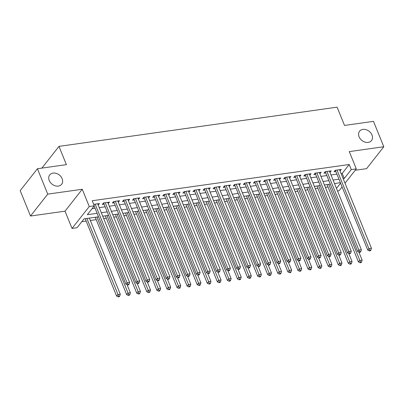 <?xml version="1.0" encoding="UTF-8"?>
<svg xmlns="http://www.w3.org/2000/svg" width="404" height="404" viewBox="0 0 404 404"><rect width="100%" height="100%" fill="white"/><g stroke="black" fill="none" stroke-linecap="round" stroke-linejoin="round"><path stroke-width="0.61" d="M62.13 178.674A7.58 5.848 -141.8 0 1 61.635 184.269A7.58 5.848 -141.8 0 1 55.136 185.8A7.58 5.848 -141.8 0 1 49.232 180.492A7.58 5.848 -141.8 0 1 49.722 174.902A7.58 5.848 -141.8 0 1 56.227 173.372A7.58 5.848 -141.8 0 1 62.13 178.674M371.993 134.987A7.58 5.848 -141.8 0 1 371.503 140.582A7.58 5.848 -141.8 0 1 364.999 142.112A7.58 5.848 -141.8 0 1 359.095 136.804A7.58 5.848 -141.8 0 1 359.585 131.214A7.58 5.848 -141.8 0 1 366.09 129.684A7.58 5.848 -141.8 0 1 371.993 134.987M98.536 216.802L84.057 218.842L77.073 227.725L72.033 228.432L89.259 206.525L94.299 205.813L87.315 214.696L97.117 213.312M65.024 211.171L82.249 189.259L47.733 194.127L37.426 168.736L20.2 190.643L30.512 216.034L65.024 211.171L72.033 228.432M355.212 170.256L366.574 168.655L383.8 146.743L349.288 151.611L356.298 168.877L345.016 183.219M342.097 186.936L339.072 190.784L337.522 191.001M81.82 221.685L86.148 221.074M90.339 220.483L96.228 219.655M103.692 218.599L106.302 218.236M113.771 217.18L116.382 216.812M123.846 215.761L126.457 215.393M133.926 214.337L136.532 213.974M144.001 212.918L146.612 212.549M154.076 211.499L156.686 211.13M164.155 210.075L166.766 209.711M174.23 208.656L176.841 208.287M184.31 207.237L186.921 206.868M194.385 205.813L196.995 205.449M204.464 204.394L207.07 204.025M214.539 202.975L217.15 202.606M224.614 201.551L227.225 201.187M234.694 200.132L237.305 199.763M244.768 198.712L247.379 198.344M254.848 197.288L257.459 196.925M264.923 195.869L267.534 195.501M275.003 194.45L277.614 194.082M285.078 193.026L287.688 192.663M295.152 191.607L297.763 191.238M305.232 190.188L307.843 189.819M315.307 188.764L317.918 188.4M325.387 187.345L327.998 186.976M47.733 194.127L30.512 216.034M37.426 168.736L66.397 164.65L58.974 146.369L337.098 107.161L344.521 125.437L373.488 121.357L383.8 146.743M98.182 205.03L99.44 203.54L93.703 204.348M108.262 203.611L109.519 202.116L103.469 202.97L102.308 204.449L104.07 204.202M118.337 202.192L119.594 200.697L113.549 201.551L112.383 203.03L114.15 202.783M128.411 200.768L129.674 199.278L123.624 200.126L122.463 201.606L124.225 201.359M138.491 199.349L139.749 197.854L133.704 198.707L132.537 200.187L134.3 199.94M148.566 197.93L149.823 196.435L143.779 197.288L142.617 198.768L144.379 198.521M158.646 196.506L159.903 195.016L153.858 195.864L152.692 197.344L154.454 197.096M168.721 195.087L169.978 193.592L163.933 194.445L162.772 195.925L164.534 195.677M178.8 193.667L180.058 192.173L174.008 193.026L172.846 194.506L174.609 194.258M188.875 192.243L190.132 190.754L184.088 191.602L182.921 193.082L184.689 192.834M198.95 190.824L200.212 189.33L194.162 190.183L193.001 191.663L194.763 191.415M209.03 189.405L210.287 187.911L204.242 188.764L203.076 190.244L204.838 189.996M219.104 187.981L220.362 186.491L214.317 187.34L213.155 188.819L214.918 188.572M229.184 186.562L230.442 185.067L224.397 185.921L223.23 187.4L224.993 187.153M239.259 185.143L240.516 183.648L234.472 184.502L233.31 185.981L235.072 185.734M249.339 183.719L250.596 182.229L244.546 183.078L243.385 184.557L245.147 184.31M259.413 182.3L260.671 180.805L254.626 181.659L253.459 183.138L255.227 182.891M269.488 180.881L270.751 179.386L264.701 180.24L263.539 181.719L265.302 181.472M279.568 179.457L280.825 177.967L274.781 178.815L273.614 180.295L275.376 180.048M289.643 178.038L290.9 176.543L284.855 177.396L283.694 178.876L285.456 178.629M299.723 176.619L300.98 175.124L294.935 175.977L293.769 177.457L295.531 177.21M309.797 175.195L311.055 173.705L305.01 174.553L303.848 176.033L305.611 175.785M319.877 173.776L321.135 172.281L315.085 173.134L313.923 174.614L315.686 174.366M329.952 172.357L331.209 170.862L325.164 171.715L323.998 173.195L325.765 172.947M341.092 173.548L342.213 173.392L349.197 164.509L92.233 200.738L94.299 205.813M92.062 208.661L95.056 208.237M99.243 207.646L105.131 206.818M109.322 206.227L115.211 205.394M119.397 204.803L125.285 203.975M129.477 203.384L135.365 202.556M139.552 201.965L145.44 201.131M149.632 200.541L155.52 199.712M159.706 199.121L165.595 198.293M169.781 197.702L175.669 196.869M179.861 196.278L185.749 195.45M189.936 194.859L195.824 194.031M200.015 193.44L205.904 192.607M210.09 192.016L215.978 191.188M220.17 190.597L226.058 189.769M230.245 189.178L236.133 188.345M240.319 187.754L246.208 186.926M250.399 186.335L256.288 185.507M260.474 184.916L266.362 184.083M270.554 183.492L276.442 182.664M280.629 182.073L286.517 181.244M290.708 180.654L296.597 179.82M300.783 179.23L306.671 178.401M310.858 177.811L316.746 176.982M320.938 176.391L326.826 175.558M331.012 174.967L336.901 174.139M340.027 170.932L341.289 169.443L335.239 170.291L334.078 171.771L335.84 171.523M58.974 146.369L41.885 168.109M82.249 189.259L89.259 206.525M349.197 164.509L351.258 169.584L356.298 168.877M340.38 182.704L334.492 183.532M330.3 184.123L324.412 184.951M320.226 185.542L314.337 186.375M310.151 186.966L304.262 187.794M300.071 188.385L294.183 189.213M289.996 189.804L284.108 190.637M279.916 191.228L274.028 192.057M269.842 192.647L263.953 193.476M259.762 194.066L253.874 194.9M249.687 195.491L243.799 196.319M239.612 196.91L233.724 197.738M229.533 198.329L223.644 199.162M219.458 199.753L213.57 200.581M209.378 201.172L203.49 202M199.303 202.591L193.415 203.424M189.224 204.015L183.335 204.843M179.149 205.434L173.26 206.262M169.074 206.853L163.186 207.686M158.994 208.277L153.106 209.105M148.919 209.696L143.031 210.524M138.84 211.115L132.951 211.948M128.765 212.539L122.877 213.368M118.685 213.958L112.797 214.787M108.61 215.377L102.722 216.211M336.466 188.4L340.572 183.179M343.153 178.629L344.274 178.467L351.258 169.584M101.308 212.726L107.196 211.893M111.383 211.302L117.271 210.474M121.463 209.883L127.351 209.05M131.537 208.464L137.426 207.631M141.612 207.04L147.5 206.212M151.692 205.621L157.58 204.788M161.767 204.202L167.655 203.369M171.846 202.778L177.735 201.95M181.921 201.359L187.809 200.525M192.001 199.94L197.889 199.106M202.076 198.516L207.964 197.687M212.151 197.096L218.039 196.263M222.23 195.677L228.119 194.844M232.305 194.253L238.193 193.425M242.385 192.834L248.273 192.001M252.46 191.415L258.348 190.582M262.539 189.991L268.428 189.163M272.614 188.572L278.502 187.739M282.689 187.153L288.577 186.32M292.769 185.729L298.657 184.901M302.843 184.31L308.732 183.477M312.923 182.891L318.812 182.058M322.998 181.467L328.886 180.638M333.078 180.048L338.966 179.214M342.213 173.392L344.274 178.467M339.618 169.675L340.123 170.922M329.543 171.094L330.048 172.341M319.463 172.518L319.968 173.76M309.388 173.937L309.893 175.184M299.308 175.356L299.813 176.604M289.234 176.78L289.739 178.023M279.154 178.199L279.664 179.447M269.079 179.618L269.584 180.866M259.004 181.042L259.509 182.285M248.925 182.462L249.43 183.709M238.85 183.881L239.355 185.128M228.77 185.305L229.275 186.547M218.695 186.724L219.2 187.971M208.616 188.143L209.126 189.39M198.541 189.567L199.046 190.809M188.466 190.986L188.971 192.233M178.386 192.405L178.891 193.652M168.311 193.829L168.816 195.071M158.232 195.248L158.737 196.496M148.157 196.667L148.662 197.915M138.077 198.091L138.587 199.334M128.002 199.51L128.507 200.758M117.928 200.929L118.433 202.177M107.848 202.353L108.353 203.596M97.773 203.773L98.278 205.02M335.916 170.2L335.512 170.71L367.761 250.132L368.923 248.652L337.007 170.044M369.867 250.308L369.402 250.899L370.407 250.758L370.872 250.167L369.867 250.308L368.923 248.652L371.443 248.298L339.522 169.69M335.512 170.71A1.182 0.914 38.2 0 0 335.285 170.342L335.239 170.291M367.761 250.132L369.402 250.899M370.872 250.167L371.443 248.298M327.023 184.588L358.449 261.974L359.611 260.494L362.13 260.141L358.873 252.111M328.694 184.35L360.555 262.151L360.09 262.741L361.095 262.6L361.565 262.009L360.555 262.151M362.13 260.141L361.565 262.009M360.09 262.741L358.449 261.974M325.836 171.619L325.432 172.134L357.681 251.551L358.848 250.071L326.927 171.463M359.787 251.732L359.323 252.323L360.333 252.182L360.797 251.586L359.787 251.732L358.848 250.071L361.368 249.717L329.447 171.109M325.432 172.134A1.182 0.914 38.2 0 0 325.205 171.766L325.164 171.715M357.681 251.551L359.323 252.323M360.797 251.586L361.368 249.717M315.761 173.038L315.357 173.553L347.607 252.975L348.768 251.495L316.852 172.887M349.712 253.151L349.248 253.742L350.253 253.601L350.717 253.01L349.712 253.151L348.768 251.495L351.288 251.137L319.372 172.528M315.357 173.553A1.182 0.914 38.2 0 0 315.13 173.185L315.085 173.134M347.607 252.975L349.248 253.742M350.717 253.01L351.288 251.137M305.687 174.462L305.278 174.972L337.527 254.394L338.693 252.914L306.772 174.306M339.638 254.571L339.168 255.161L340.178 255.02L340.643 254.429L339.638 254.571L338.693 252.914L341.213 252.561L309.292 173.952M305.278 174.972A1.182 0.914 38.2 0 0 305.055 174.604L305.01 174.553M337.527 254.394L339.168 255.161M340.643 254.429L341.213 252.561M295.607 175.881L295.203 176.397L327.452 255.813L328.614 254.333L296.698 175.725M329.558 255.995L329.093 256.585L330.098 256.444L330.568 255.848L329.558 255.995L328.614 254.333L331.134 253.98L299.218 175.371M295.203 176.397A1.182 0.914 38.2 0 0 294.976 176.028L294.935 175.977M327.452 255.813L329.093 256.585M330.568 255.848L331.134 253.98M316.948 186.007L348.374 263.393L349.536 261.913L352.056 261.56L348.793 253.53M318.615 185.769L350.48 263.575L350.01 264.166L351.02 264.024L351.485 263.428L350.48 263.575M352.056 261.56L351.485 263.428M350.01 264.166L348.374 263.393M306.868 187.426L338.294 264.817L339.461 263.337L341.976 262.979L338.719 254.949M308.54 187.193L340.4 264.994L339.936 265.585L340.946 265.443L341.41 264.852L340.4 264.994M341.976 262.979L341.41 264.852M339.936 265.585L338.294 264.817M296.794 188.85L328.22 266.236L329.381 264.756L331.901 264.403L328.639 256.373M298.465 188.612L330.326 266.413L329.861 267.004L330.866 266.862L331.331 266.271L330.326 266.413M331.901 264.403L331.331 266.271M329.861 267.004L328.22 266.236M286.719 190.269L318.14 267.655L319.306 266.175L321.826 265.822L318.564 257.792M288.385 190.031L320.246 267.837L319.781 268.428L320.791 268.286L321.256 267.69L320.246 267.837M321.826 265.822L321.256 267.69M319.781 268.428L318.14 267.655M285.532 177.3L285.128 177.816L317.377 257.237L318.539 255.757L286.618 177.149M319.483 257.414L319.014 258.005L320.024 257.863L320.488 257.272L319.483 257.414L318.539 255.757L321.059 255.399L289.138 176.79M285.128 177.816A1.182 0.914 38.2 0 0 284.901 177.447L284.855 177.396M317.377 257.237L319.014 258.005M320.488 257.272L321.059 255.399M276.639 191.688L308.065 269.079L309.227 267.599L311.747 267.241L308.489 259.211M278.311 191.456L310.171 269.256L309.706 269.847L310.711 269.705L311.176 269.114L310.171 269.256M311.747 267.241L311.176 269.114M309.706 269.847L308.065 269.079M275.452 178.725L275.048 179.235L307.298 258.656L308.464 257.176L276.543 178.568M309.403 258.833L308.939 259.424L309.949 259.282L310.413 258.691L309.403 258.833L308.464 257.176L310.979 256.823L279.063 178.214M275.048 179.235A1.182 0.914 38.2 0 0 274.821 178.866L274.781 178.815M307.298 258.656L308.939 259.424M310.413 258.691L310.979 256.823M266.564 193.112L297.985 270.498L299.152 269.019L301.672 268.665L298.41 260.636M268.231 192.875L300.096 270.675L299.627 271.266L300.637 271.124L301.101 270.534L300.096 270.675M301.672 268.665L301.101 270.534M299.627 271.266L297.985 270.498M265.377 180.144L264.974 180.659L297.223 260.075L298.384 258.595L266.468 179.987M299.329 260.257L298.864 260.848L299.869 260.706L300.334 260.11L299.329 260.257L298.384 258.595L300.904 258.242L268.983 179.634M264.974 180.659A1.182 0.914 38.2 0 0 264.746 180.29L264.701 180.24M297.223 260.075L298.864 260.848M300.334 260.11L300.904 258.242M256.484 194.531L287.911 271.917L289.072 270.438L291.592 270.084L288.335 262.055M258.156 194.294L290.016 272.099L289.552 272.69L290.557 272.549L291.026 271.953L290.016 272.099M291.592 270.084L291.026 271.953M289.552 272.69L287.911 271.917M255.298 181.563L254.894 182.078L287.143 261.499L288.31 260.019L256.389 181.411M289.249 261.676L288.784 262.267L289.794 262.125L290.259 261.534L289.249 261.676L288.31 260.019L290.829 259.661L258.908 181.053M254.894 182.078A1.182 0.914 38.2 0 0 254.666 181.709L254.626 181.659M287.143 261.499L288.784 262.267M290.259 261.534L290.829 259.661M246.41 195.95L277.836 273.341L278.997 271.862L281.517 271.503L278.255 263.474M248.076 195.718L279.942 273.518L279.472 274.109L280.482 273.968L280.947 273.377L279.942 273.518M281.517 271.503L280.947 273.377M279.472 274.109L277.836 273.341M245.223 182.987L244.819 183.497L277.068 262.918L278.23 261.439L246.314 182.83M279.174 263.095L278.709 263.686L279.714 263.544L280.179 262.954L279.174 263.095L278.23 261.439L280.75 261.085L248.834 182.477M244.819 183.497A1.182 0.914 38.2 0 0 244.592 183.128L244.546 183.078M277.068 262.918L278.709 263.686M280.179 262.954L280.75 261.085M236.33 197.374L267.756 274.76L268.923 273.281L271.438 272.927L268.18 264.898M238.001 197.137L269.862 274.937L269.397 275.528L270.407 275.387L270.872 274.796L269.862 274.937M271.438 272.927L270.872 274.796M269.397 275.528L267.756 274.76M235.143 184.406L234.739 184.921L266.988 264.337L268.155 262.858L236.234 184.249M269.099 264.519L268.63 265.11L269.64 264.968L270.104 264.373L269.099 264.519L268.155 262.858L270.675 262.504L238.754 183.896M234.739 184.921A1.182 0.914 38.2 0 0 234.517 184.552L234.472 184.502M266.988 264.337L268.63 265.11M270.104 264.373L270.675 262.504M226.255 198.793L257.681 276.179L258.843 274.7L261.363 274.346L258.1 266.317M227.927 198.556L259.787 276.361L259.323 276.952L260.327 276.811L260.792 276.215L259.787 276.361M261.363 274.346L260.792 276.215M259.323 276.952L257.681 276.179M225.068 185.825L224.664 186.34L256.914 265.761L258.075 264.282L226.159 185.673M259.02 265.938L258.555 266.529L259.56 266.387L260.03 265.797L259.02 265.938L258.075 264.282L260.595 263.923L228.679 185.315M224.664 186.34A1.182 0.914 38.2 0 0 224.437 185.971L224.397 185.921M256.914 265.761L258.555 266.529M260.03 265.797L260.595 263.923M216.18 200.212L247.602 277.604L248.768 276.124L251.288 275.765L248.026 267.736M217.847 199.98L249.707 277.78L249.243 278.371L250.253 278.23L250.717 277.639L249.707 277.78M251.288 275.765L250.717 277.639M249.243 278.371L247.602 277.604M214.994 187.249L214.59 187.759L246.839 267.18L248 265.701L216.079 187.092M248.945 267.357L248.475 267.948L249.485 267.807L249.95 267.216L248.945 267.357L248 265.701L250.52 265.347L218.599 186.739M214.59 187.759A1.182 0.914 38.2 0 0 214.362 187.39L214.317 187.34M246.839 267.18L248.475 267.948M249.95 267.216L250.52 265.347M206.101 201.636L237.527 279.023L238.688 277.543L241.208 277.189L237.951 269.16M207.772 201.399L239.633 279.199L239.168 279.79L240.173 279.649L240.638 279.058L239.633 279.199M241.208 277.189L240.638 279.058M239.168 279.79L237.527 279.023M204.914 188.668L204.51 189.183L236.759 268.599L237.926 267.12L206.005 188.511M238.865 268.781L238.4 269.372L239.41 269.231L239.875 268.635L238.865 268.781L237.926 267.12L240.441 266.766L208.525 188.158M204.51 189.183A1.182 0.914 38.2 0 0 204.283 188.814L204.242 188.764M236.759 268.599L238.4 269.372M239.875 268.635L240.441 266.766M196.026 203.055L227.447 280.442L228.613 278.962L231.133 278.609L227.871 270.579M197.692 202.818L229.558 280.623L229.088 281.214L230.098 281.073L230.563 280.477L229.558 280.623M231.133 278.609L230.563 280.477M229.088 281.214L227.447 280.442M194.839 190.087L194.435 190.602L226.684 270.024L227.846 268.544L195.93 189.936M228.79 270.2L228.326 270.791L229.331 270.65L229.795 270.059L228.79 270.2L227.846 268.544L230.366 268.185L198.445 189.577M194.435 190.602A1.182 0.914 38.2 0 0 194.208 190.233L194.162 190.183M226.684 270.024L228.326 270.791M229.795 270.059L230.366 268.185M185.946 204.474L217.372 281.866L218.534 280.386L221.054 280.028L217.796 271.998M187.618 204.242L219.478 282.043L219.013 282.633L220.018 282.492L220.488 281.901L219.478 282.043M221.054 280.028L220.488 281.901M219.013 282.633L217.372 281.866M184.759 191.511L184.355 192.021L216.605 271.443L217.771 269.963L185.85 191.355M218.71 271.619L218.246 272.21L219.256 272.069L219.72 271.478L218.71 271.619L217.771 269.963L220.291 269.609L188.37 191.001M184.355 192.021A1.182 0.914 38.2 0 0 184.128 191.653L184.088 191.602M216.605 271.443L218.246 272.21M219.72 271.478L220.291 269.609M175.871 205.899L207.297 283.285L208.459 281.805L210.979 281.452L207.717 273.422M177.538 205.661L209.403 283.462L208.934 284.052L209.944 283.911L210.408 283.32L209.403 283.462M210.979 281.452L210.408 283.32M208.934 284.052L207.297 283.285M174.685 192.93L174.281 193.445L206.53 272.862L207.691 271.382L175.775 192.774M208.636 273.043L208.171 273.634L209.176 273.493L209.641 272.897L208.636 273.043L207.691 271.382L210.211 271.028L178.295 192.42M174.281 193.445A1.182 0.914 38.2 0 0 174.053 193.077L174.008 193.026M206.53 272.862L208.171 273.634M209.641 272.897L210.211 271.028M165.792 207.318L197.218 284.704L198.384 283.224L200.899 282.871L197.642 274.841M167.463 207.08L199.323 284.886L198.859 285.476L199.869 285.335L200.333 284.739L199.323 284.886M200.899 282.871L200.333 284.739M198.859 285.476L197.218 284.704M164.605 194.349L164.201 194.864L196.45 274.286L197.617 272.806L165.696 194.198M198.556 274.462L198.091 275.053L199.101 274.912L199.566 274.321L198.556 274.462L197.617 272.806L200.137 272.447L168.216 193.839M164.201 194.864A1.182 0.914 38.2 0 0 163.979 194.496L163.933 194.445M196.45 274.286L198.091 275.053M199.566 274.321L200.137 272.447M155.717 208.737L187.143 286.128L188.304 284.648L190.824 284.29L187.562 276.26M157.388 208.504L189.249 286.305L188.784 286.896L189.789 286.754L190.254 286.163L189.249 286.305M190.824 284.29L190.254 286.163M188.784 286.896L187.143 286.128M154.53 195.773L154.126 196.283L186.375 275.705L187.537 274.225L155.621 195.617M188.481 275.881L188.017 276.472L189.022 276.331L189.491 275.74L188.481 275.881L187.537 274.225L190.057 273.872L158.141 195.263M154.126 196.283A1.182 0.914 38.2 0 0 153.899 195.915L153.858 195.864M186.375 275.705L188.017 276.472M189.491 275.74L190.057 273.872M145.642 210.161L177.063 287.547L178.23 286.067L180.75 285.714L177.487 277.684M147.309 209.923L179.169 287.724L178.704 288.315L179.714 288.173L180.179 287.582L179.169 287.724M180.75 285.714L180.179 287.582M178.704 288.315L177.063 287.547M144.455 197.192L144.051 197.708L176.296 277.124L177.462 275.644L145.541 197.036M178.406 277.306L177.937 277.896L178.947 277.755L179.411 277.159L178.406 277.306L177.462 275.644L179.982 275.291L148.061 196.682M144.051 197.708A1.182 0.914 38.2 0 0 143.824 197.339L143.779 197.288M176.296 277.124L177.937 277.896M179.411 277.159L179.982 275.291M135.562 211.58L166.988 288.966L168.15 287.486L170.67 287.133L167.413 279.103M137.234 211.343L169.094 289.148L168.63 289.739L169.635 289.597L170.099 289.001L169.094 289.148M170.67 287.133L170.099 289.001M168.63 289.739L166.988 288.966M134.375 198.611L133.971 199.127L166.221 278.548L167.387 277.068L135.466 198.46M168.327 278.725L167.862 279.315L168.872 279.174L169.337 278.583L168.327 278.725L167.387 277.068L169.902 276.71L137.986 198.101M133.971 199.127A1.182 0.914 38.2 0 0 133.744 198.758L133.704 198.707M166.221 278.548L167.862 279.315M169.337 278.583L169.902 276.71M125.487 212.999L156.909 290.39L158.075 288.911L160.595 288.552L157.333 280.522M127.154 212.767L159.014 290.567L158.55 291.158L159.56 291.016L160.024 290.425L159.014 290.567M160.595 288.552L160.024 290.425M158.55 291.158L156.909 290.39M124.301 200.036L123.897 200.546L156.146 279.967L157.308 278.487L125.386 199.879M158.252 280.144L157.787 280.735L158.792 280.593L159.257 280.002L158.252 280.144L157.308 278.487L159.827 278.134L127.906 199.526M123.897 200.546A1.182 0.914 38.2 0 0 123.669 200.177L123.624 200.126M156.146 279.967L157.787 280.735M159.257 280.002L159.827 278.134M115.408 214.423L146.834 291.809L147.995 290.33L150.515 289.976L147.258 281.947M117.079 214.186L148.94 291.986L148.475 292.577L149.48 292.435L149.95 291.845L148.94 291.986M150.515 289.976L149.95 291.845M148.475 292.577L146.834 291.809M114.221 201.455L113.817 201.97L146.066 281.386L147.233 279.906L115.312 201.298M148.172 281.568L147.707 282.159L148.717 282.017L149.182 281.421L148.172 281.568L147.233 279.906L149.753 279.553L117.832 200.945M113.817 201.97A1.182 0.914 38.2 0 0 113.59 201.601L113.549 201.551M146.066 281.386L147.707 282.159M149.182 281.421L149.753 279.553M105.333 215.842L136.754 293.228L137.921 291.749L140.441 291.395L137.178 283.366M106.999 215.605L138.865 293.41L138.395 294.001L139.405 293.859L139.87 293.264L138.865 293.41M140.441 291.395L139.87 293.264M138.395 294.001L136.754 293.228M104.146 202.874L103.742 203.389L135.991 282.81L137.153 281.33L105.237 202.722M138.097 282.987L137.633 283.578L138.638 283.436L139.102 282.845L138.097 282.987L137.153 281.33L139.673 280.972L107.752 202.364M103.742 203.389A1.182 0.914 38.2 0 0 103.515 203.02L103.469 202.97M135.991 282.81L137.633 283.578M139.102 282.845L139.673 280.972M95.253 217.261L126.679 294.652L127.846 293.173L130.361 292.814L127.103 284.785M96.925 217.029L128.785 294.829L128.321 295.42L129.331 295.279L129.795 294.688L128.785 294.829M130.361 292.814L129.795 294.688M128.321 295.42L126.679 294.652M94.147 206.005L125.912 284.229L127.078 282.75L95.157 204.141M128.018 284.406L127.553 284.997L128.563 284.855L129.028 284.264L128.018 284.406L127.078 282.75L129.598 282.396L97.677 203.788M125.912 284.229L127.553 284.997M129.028 284.264L129.598 282.396M85.178 218.685L116.605 296.071L117.766 294.592L120.286 294.238L89.365 218.094M86.85 218.448L118.71 296.248L118.246 296.839L119.251 296.698L119.715 296.107L118.71 296.248M120.286 294.238L119.715 296.107M118.246 296.839L116.605 296.071M94.066 204.298L93.814 204.621"/></g></svg>
